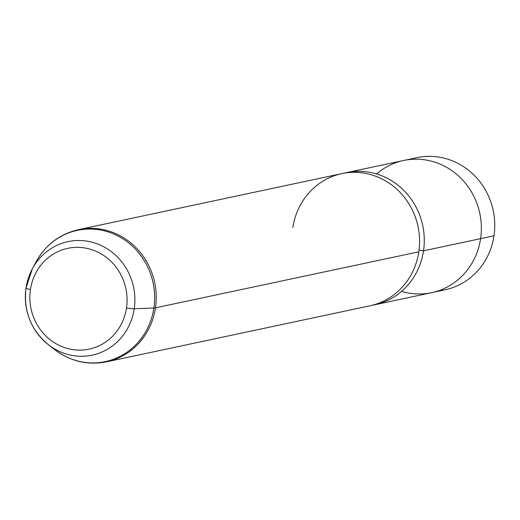 <?xml version="1.0" encoding="UTF-8"?>
<svg xmlns="http://www.w3.org/2000/svg" width="520" height="520" viewBox="0 0 520 520"><rect width="100%" height="100%" fill="white"/><g stroke="black" fill="none" stroke-linecap="round" stroke-linejoin="round"><path stroke-width="0.78" d="M405.535 160.108L417.001 157.664A67.535 63.538 78 0 1 494 235.8L480.603 238.647L494 235.8A67.535 63.538 78 0 1 445.101 289.776L433.635 292.214M346.476 172.633L403.559 160.492A67.568 63.57 78 0 1 480.597 238.661L423.514 250.809A67.568 63.57 -102 0 0 346.476 172.633A67.568 63.57 -102 0 0 344.136 173.18A67.568 63.57 78 0 1 423.514 250.809L480.597 238.661A67.568 63.57 78 0 1 431.678 292.663L374.595 304.811A67.568 63.57 -102 0 0 423.514 250.809A7.091 0.884 8.5 0 0 419.042 250.139A7.091 0.884 -171.5 0 1 423.514 250.809A67.568 63.57 78 0 1 372.236 305.26A67.568 63.57 -102 0 0 374.595 304.811M26.02 287.995A58.045 54.613 -102 0 0 48.438 344.754A58.045 54.613 -102 0 0 134.232 308.757A58.045 54.613 78 0 1 48.438 344.754C30.888 330.031 23.413 311.129 26 288.041L32.305 268.911L36.043 261.931C45.591 244.797 59.722 234.039 78.429 229.658A67.568 63.57 78 0 1 155.467 307.834A13.514 1.69 -171.5 0 1 153.881 307.996A67.106 63.141 78 0 1 54.691 349.609A67.106 63.141 -102 0 0 153.881 307.996L134.232 308.757A58.045 54.613 -102 0 0 97.987 244.127A58.045 54.613 -102 0 0 32.305 268.911A58.045 54.613 -102 0 0 26.02 287.995A58.045 54.613 78 0 1 32.305 268.911A58.045 54.613 78 0 1 97.987 244.127A58.045 54.613 78 0 1 134.232 308.757A6.754 0.845 -171.5 0 1 126.49 307.944A51.519 48.47 -102 0 0 85.995 248.17A51.519 48.47 -102 0 0 30.446 289.517A6.754 0.845 -171.5 0 1 26 288.041A6.754 0.845 -171.5 0 1 26.02 287.995A6.754 0.845 8.5 0 0 26 288.041A6.754 0.845 8.5 0 0 30.446 289.517A51.519 48.47 -102 0 0 70.941 349.291A51.519 48.47 -102 0 0 126.49 307.944A51.519 48.47 78 0 1 70.941 349.291A51.519 48.47 78 0 1 30.446 289.517A51.519 48.47 78 0 1 85.995 248.17A51.519 48.47 78 0 1 126.49 307.944A6.754 0.845 8.5 0 0 134.232 308.757L153.881 307.996A67.106 63.141 -102 0 0 111.982 233.279A67.106 63.141 -102 0 0 36.043 261.931A67.106 63.141 78 0 1 111.982 233.279A67.106 63.141 78 0 1 153.881 307.996A13.514 1.69 8.5 0 0 155.467 307.834A67.568 63.57 78 0 1 106.548 361.835A67.568 63.57 -102 0 0 155.467 307.834L418.815 251.81L155.467 307.834A67.568 63.57 -102 0 0 78.429 229.658L341.776 173.635A67.568 63.57 78 0 1 418.815 251.81A67.568 63.57 -102 0 0 365.703 173.414A67.568 63.57 -102 0 0 292.851 227.636M438.451 290.803A67.535 63.538 -102 0 0 494 235.8A67.535 63.538 -102 0 0 410.507 159.432M401.57 291.363A67.568 63.57 -102 0 0 480.597 238.661A67.568 63.57 -102 0 0 448.935 168.714A67.568 63.57 -102 0 0 376.584 173.94M418.815 251.81A67.568 63.57 78 0 1 369.889 305.812L106.548 361.835C87.678 365.45 70.389 361.374 54.691 349.609L48.438 344.754A58.045 54.613 78 0 1 26.006 288.1"/></g></svg>

